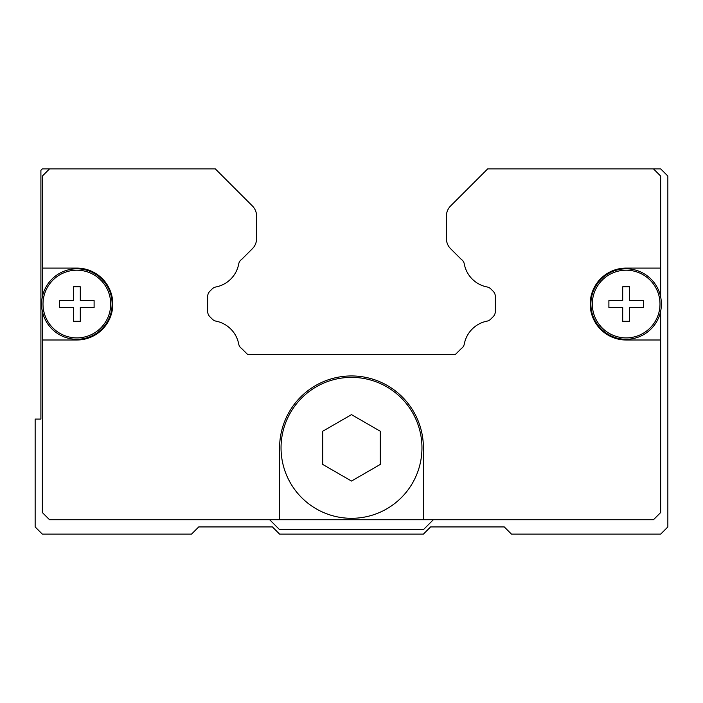 <?xml version="1.0" encoding="UTF-8"?>
<svg xmlns="http://www.w3.org/2000/svg" width="703" height="703" viewBox="0 0 703 703"><rect width="100%" height="100%" fill="white"/><g stroke="black" fill="none" stroke-linecap="round" stroke-linejoin="round"><path stroke-width="1.05" d="M380.261 447.846L380.261 464.446L351.5 481.054L322.739 464.446L322.739 431.238L351.5 414.638L380.261 431.238L380.261 447.846M421.958 447.846A70.458 70.458 0 0 1 351.5 518.304A70.458 70.458 0 0 1 281.042 447.846A70.458 70.458 0 0 1 351.5 377.379A70.458 70.458 0 0 1 421.958 447.846A70.458 70.458 0 0 0 351.5 377.379A70.458 70.458 0 0 0 281.042 447.846M660.662 311.13L660.662 339.997L626.153 339.997A35.95 35.95 0 0 1 590.204 304.048A35.95 35.95 0 0 1 626.153 268.098L660.662 268.098L660.662 296.965A35.229 35.229 0 0 1 622.594 339.101A35.229 35.229 0 0 1 622.594 268.994A35.229 35.229 0 0 1 660.662 296.965M42.338 296.965L42.338 268.098L76.847 268.098A35.95 35.95 0 0 1 112.796 304.048A35.95 35.95 0 0 1 76.847 339.997L42.338 339.997L42.338 311.13A35.229 35.229 0 0 1 80.406 268.994A35.229 35.229 0 0 1 80.406 339.101A35.229 35.229 0 0 1 42.338 311.13M110.696 304.048A33.849 33.849 0 0 1 76.847 337.897A33.849 33.849 0 0 1 43.006 304.048A33.849 33.849 0 0 1 76.847 270.198A33.849 33.849 0 0 1 110.696 304.048M94.105 304.048L94.105 307.501L80.3 307.501L80.3 321.306L73.402 321.306L73.402 307.501L59.597 307.501L59.597 300.594L73.402 300.594L73.402 286.789L80.3 286.789L80.3 300.594L94.105 300.594L94.105 304.048M659.994 304.048A33.849 33.849 0 0 1 626.153 337.897A33.849 33.849 0 0 1 592.304 304.048A33.849 33.849 0 0 1 626.153 270.198A33.849 33.849 0 0 1 659.994 304.048M643.403 304.048L643.403 307.501L629.598 307.501L629.598 321.306L622.7 321.306L622.7 307.501L608.895 307.501L608.895 300.594L622.7 300.594L622.7 286.789L629.598 286.789L629.598 300.594L643.403 300.594L643.403 304.048M660.662 339.997L660.662 512.549L653.474 519.737L279.601 519.737L279.601 447.846A71.899 71.899 0 0 1 351.5 375.947A71.899 71.899 0 0 1 423.399 447.846L423.399 519.737M42.338 268.098L42.338 176.066L49.526 168.878L215.311 168.878L252.386 205.944A14.376 14.376 0 0 1 256.595 216.12L256.595 238.545A14.376 14.376 0 0 1 252.386 248.721L241.779 259.319A7.188 7.188 0 0 0 238.669 264.179A28.761 28.761 0 0 1 215.874 286.973A7.188 7.188 0 0 0 212.157 288.951L209.81 291.288A7.188 7.188 0 0 0 207.701 296.376L207.701 311.578A7.188 7.188 0 0 0 209.81 316.658L212.324 319.18A7.188 7.188 0 0 0 216.014 321.148A28.761 28.761 0 0 1 238.651 343.776A7.188 7.188 0 0 0 241.744 348.6L247.526 354.374L455.474 354.374L461.256 348.6A7.188 7.188 0 0 0 464.349 343.776A28.761 28.761 0 0 1 486.986 321.148A7.188 7.188 0 0 0 490.676 319.18L493.19 316.658A7.188 7.188 0 0 0 495.299 311.578L495.299 296.376A7.188 7.188 0 0 0 493.19 291.288L490.843 288.951A7.188 7.188 0 0 0 487.126 286.973A28.761 28.761 0 0 1 464.332 264.179A7.188 7.188 0 0 0 461.221 259.319L450.614 248.721A14.376 14.376 0 0 1 446.405 238.545L446.405 216.12A14.376 14.376 0 0 1 450.614 205.944L487.689 168.878L653.474 168.878L660.662 176.066L660.662 268.098M279.601 519.737L49.526 519.737L42.338 512.549L42.338 339.997M433.32 519.737L423.399 529.667L279.601 529.667L269.68 519.737M49.526 168.878L42.338 168.878L40.906 170.319L40.906 419.085L35.15 419.085L35.15 526.934L42.338 534.122L191.524 534.122L198.721 526.934L272.413 526.934L279.601 534.122L423.399 534.122L430.588 526.934L504.279 526.934L511.476 534.122L660.662 534.122L667.85 526.934L667.85 176.066L660.662 168.878L653.474 168.878"/></g></svg>
